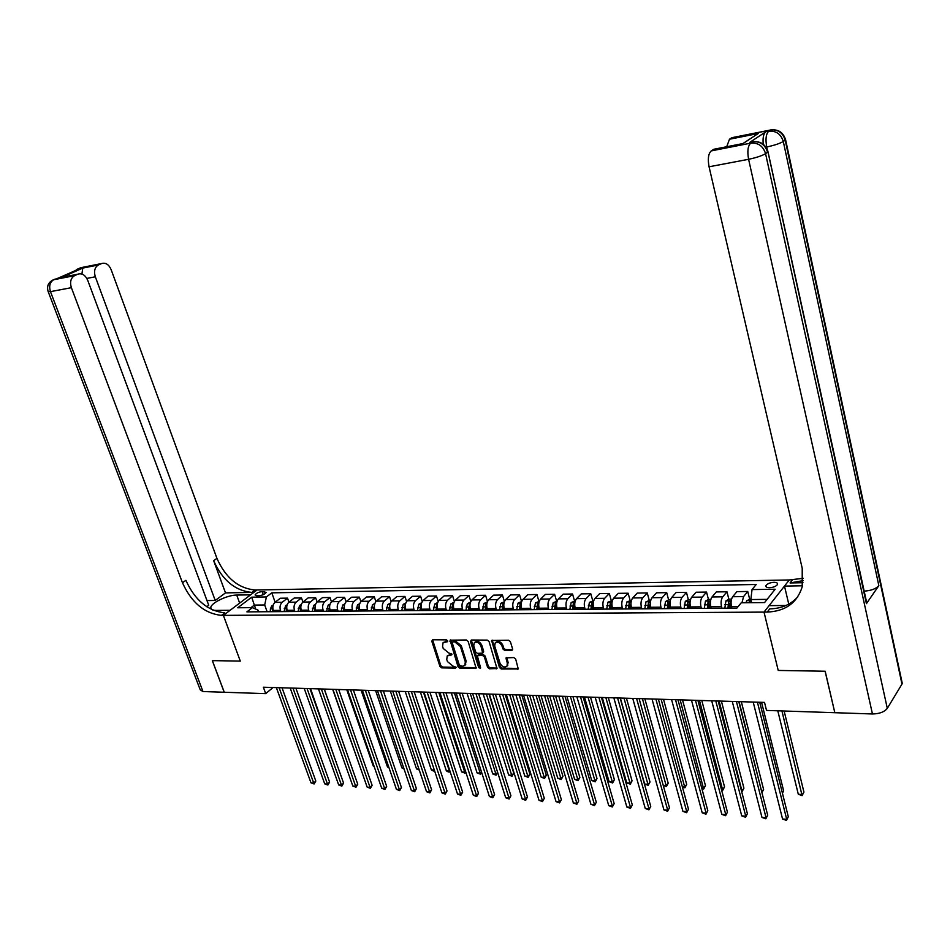 <?xml version="1.0" encoding="UTF-8"?>
<svg xmlns="http://www.w3.org/2000/svg" width="950" height="950" viewBox="0 0 950 950"><rect width="100%" height="100%" fill="white"/><g stroke="black" fill="none" stroke-linecap="round" stroke-linejoin="round"><path stroke-width="1.43" d="M447.664 640.87L446.429 639.861L432.63 639.778L431.799 641.191L439.957 666.461L441.702 667.874L455.454 668.135L456.059 667.173L453.043 666.14L447.438 661.568L446.761 659.466L447.213 655.951L451.772 654.835L451.867 654.063L448.851 653.042L443.234 648.47L442.558 646.344L443.044 642.758L447.557 641.654L447.664 640.87M773.882 582.314C769.88 582.635 767.22 583.739 765.938 585.616C765.581 586.969 766.793 587.658 769.559 587.717C773.573 587.409 776.233 586.304 777.528 584.416C777.884 583.062 776.672 582.362 773.882 582.314M511.694 650.524L512.632 649.076L510.387 641.701L508.559 640.229L491.589 640.466L499.474 667.541L501.267 669.002L518.249 668.931L515.672 659.051L513.843 657.578L506.089 657.839L507.312 663.278L506.991 666.104C504.367 667.838 502.039 666.864 500.009 663.159L494.724 646.047L495.093 643.114C497.741 641.44 500.056 642.438 502.039 646.119L502.918 648.981L504.747 650.453L511.694 650.524L512.691 649.693M901.621 680.402L901.977 684.095L887.3 708.356C884.414 711.954 879.474 713.83 872.456 713.972L834.824 712.702L825.194 671.246L778.216 670.439L825.099 671.246L834.801 712.607M834.729 712.702L766.508 710.422L764.524 702.406L263.364 687.218L265.715 693.643L224.271 692.253L212.361 660.618L240.291 661.105L223.381 615.374L764.014 612.097L778.216 670.439L764.014 612.097L767.208 612.073C785.448 611.289 797.109 602.858 802.216 586.803L802.216 568.302L709.068 166.784C707.607 158.935 708.332 153.627 711.241 150.896L750.678 143.165L752.721 141.811L749.716 142.405L751.462 142.049M468.148 641.428L466.367 639.979L450.074 640.181L458.043 666.781L459.8 668.218L476.104 668.182L468.148 641.428M471.366 640.015L487.267 640.11L489.072 641.559L496.981 668.551L489.381 668.776L487.588 667.328L484.334 656.889L482.541 655.441L477.304 655.702L480.558 667.624L480.474 668.373L478.693 667.589L470.488 641.44L471.366 640.015M256.642 595.781L259.017 595.733C262.604 595.27 264.979 594.142 266.131 592.384L262.164 591.577C258.59 592.052 256.227 593.18 255.075 594.938L256.642 595.781M58.342 278.065L53.699 279.739L74.587 275.642C70.787 277.994 69.718 281.996 71.381 287.684L50.469 291.638L202.979 691.541L224.212 692.253L212.313 660.618L240.291 661.105L223.381 615.374L257.046 589.974L789.307 579.963L764.014 612.097L769.108 605.637L786.006 605.482M258.614 611.8L258.008 610.126L252.451 607.632L246.893 611.883L736.891 608.095L741.226 602.799L764.572 602.573L775.164 589.237L752.032 589.582L756.188 584.487L271.783 592.836L266.392 596.956L264.694 604.972L267.116 611.729M252.451 607.632L237.714 607.774L251.703 597.182L266.392 596.956M265.715 693.643L273.006 687.515M255.787 609.128L254.327 605.091L250.99 607.644M264.694 604.972L254.327 605.091L251.703 597.182M767.113 599.367L750.856 599.545L751.64 602.692M749.621 599.07L747.757 591.482L736.915 591.636L732.688 596.719C731.084 599.165 730.681 602.454 731.5 606.599L731.88 608.131M728.864 599.272L726.988 591.779L722.724 596.837C721.097 599.272 720.706 602.561 721.513 606.682L721.905 608.202M726.988 591.779L716.312 591.933L712.025 596.98C710.386 599.403 709.982 602.668 710.802 606.765L711.182 608.285M708.439 599.462L706.551 592.076L702.216 597.099C700.578 599.509 700.162 602.763 700.981 606.848L701.373 608.368M706.551 592.076L696.065 592.23L691.695 597.229C690.033 599.628 689.617 602.87 690.448 606.943L690.84 608.451M688.358 599.652L686.458 592.372L682.064 597.348C680.39 599.747 679.962 602.965 680.794 607.026L681.197 608.523M686.458 592.372L676.139 592.515L671.709 597.479C670.023 599.866 669.596 603.072 670.439 607.109L670.831 608.606M668.61 599.878L666.698 592.658L662.233 597.597C660.535 599.972 660.107 603.167 660.951 607.192L661.342 608.677M666.698 592.658L656.545 592.8L652.056 597.716C650.346 600.079 649.907 603.274 650.75 607.276L651.154 608.76M649.182 600.103L647.247 592.931L642.734 597.835C641.012 600.186 640.573 603.369 641.416 607.347L641.82 608.831M647.247 592.931L637.272 593.073L632.712 597.954C630.99 600.305 630.539 603.464 631.394 607.43L631.786 608.903M630.076 600.317L628.128 593.216L623.544 598.072C621.799 600.412 621.359 603.559 622.203 607.513L622.606 608.974M628.128 593.216L618.296 593.346L613.688 598.191C611.943 600.519 611.491 603.654 612.346 607.596L612.75 609.057M611.266 600.531L609.306 593.477L604.675 598.31C602.906 600.626 602.454 603.749 603.309 607.668L603.713 609.116M609.306 593.477L599.64 593.619L594.973 598.429C593.204 600.732 592.741 603.844 593.596 607.751L594.011 609.199M592.764 600.744L590.781 593.75L586.102 598.536C584.309 600.839 583.846 603.939 584.713 607.822L585.117 609.271M590.781 593.75L581.269 593.893L576.555 598.654C574.762 600.946 574.287 604.034 575.154 607.905L575.569 609.342M574.548 600.946L572.553 594.011L567.815 598.761C566.01 601.053 565.547 604.117 566.414 607.976L566.817 609.413M572.553 594.011L563.196 594.154L558.422 598.88C556.605 601.16 556.13 604.212 557.009 608.059L557.424 609.484M556.617 601.16L554.61 594.273L549.824 598.987C547.996 601.255 547.521 604.307 548.399 608.131L548.815 609.544M554.61 594.273L545.395 594.403L540.586 599.106C538.745 601.362 538.27 604.39 539.137 608.214L539.553 609.615M538.959 601.35L536.952 594.522L532.119 599.212C530.266 601.457 529.791 604.485 530.658 608.285L531.086 609.686M536.952 594.522L527.867 594.664L523.011 599.319C521.158 601.564 520.671 604.568 521.55 608.356L521.966 609.758M521.586 601.552L519.555 594.783L514.674 599.426C512.81 601.659 512.323 604.651 513.202 608.428L513.629 609.817M519.555 594.783L510.613 594.914L505.721 599.533C503.844 601.754 503.358 604.746 504.236 608.499L504.652 609.888M504.426 601.587L502.431 595.021L497.503 599.64C495.627 601.849 495.128 604.829 496.019 608.57L496.446 609.959M502.431 595.021L493.632 595.151L488.68 599.747C486.792 601.956 486.293 604.913 487.184 608.641L487.611 610.019M487.481 601.528L485.569 595.27L480.605 599.842C478.705 602.039 478.206 604.996 479.097 608.712L479.524 610.09M485.569 595.27L476.9 595.401L471.912 599.949C470.012 602.146 469.502 605.091 470.392 608.784L470.82 610.149M470.808 601.481L468.956 595.508L463.944 600.056C462.044 602.229 461.534 605.162 462.424 608.855L462.852 610.209M468.956 595.508L460.418 595.638L455.394 600.163C453.471 602.336 452.96 605.257 453.863 608.926L454.29 610.28M454.397 601.469L452.592 595.745L447.545 600.258C445.621 602.419 445.111 605.328 446.013 608.986L446.441 610.339M452.592 595.745L444.173 595.864L439.114 600.364C437.19 602.514 436.668 605.423 437.57 609.057L437.997 610.411M438.223 601.469L436.466 595.982L431.395 600.459C429.459 602.609 428.937 605.494 429.839 609.128L430.267 610.47M436.466 595.982L428.177 596.101L423.082 600.554C421.147 602.704 420.624 605.577 421.527 609.199L421.954 610.529M422.287 601.492L420.589 596.208L415.471 600.649C413.523 602.787 413.001 605.661 413.903 609.259L414.331 610.589M420.589 596.208L412.419 596.327L407.289 600.756C405.329 602.882 404.807 605.744 405.709 609.33L406.149 610.648M406.6 601.528L404.938 596.434L399.796 600.851C397.824 602.965 397.302 605.815 398.204 609.389L398.644 610.707M404.938 596.434L396.886 596.553L391.733 600.946C389.761 603.06 389.227 605.898 390.129 609.461L390.569 610.779M391.139 601.576L389.512 596.659L384.334 601.041C382.363 603.143 381.829 605.969 382.731 609.52L383.171 610.826M389.512 596.659L381.579 596.778L376.39 601.136C374.407 603.238 373.872 606.053 374.787 609.591L375.214 610.898M375.891 601.635L374.312 596.873L369.111 601.231C367.116 603.321 366.581 606.124 367.496 609.651L367.935 610.945M374.312 596.873L366.498 596.992L361.273 601.326C359.278 603.404 358.744 606.207 359.658 609.71L360.086 611.016M360.881 601.706L359.326 597.099L354.101 601.409C352.094 603.487 351.559 606.278 352.462 609.769L352.901 611.064M359.326 597.099L351.619 597.206L346.37 601.516C344.375 603.582 343.829 606.349 344.743 609.841L345.183 611.123M346.085 601.778L344.565 597.312L339.293 601.599C337.286 603.654 336.739 606.421 337.654 609.9L338.093 611.182M344.565 597.312L336.965 597.419L331.681 601.694C329.674 603.749 329.128 606.504 330.042 609.959L330.481 611.242M331.491 601.861L329.994 597.514L324.71 601.778C322.691 603.82 322.145 606.575 323.059 610.019L323.499 611.289M329.994 597.514L322.501 597.621L317.205 601.872C315.186 603.915 314.628 606.646 315.543 610.078L315.994 611.349M317.11 601.956L315.637 597.728L310.329 601.956C308.299 603.986 307.741 606.717 308.667 610.137L309.106 611.408M315.637 597.728L308.251 597.835L302.931 602.051C300.901 604.069 300.342 606.789 301.257 610.197L301.708 611.467M310.329 601.956L302.931 602.051L301.483 597.93L296.151 602.134C294.108 604.153 293.55 606.86 294.476 610.256L294.916 611.515M301.483 597.93L294.203 598.037L288.848 602.229C286.805 604.236 286.247 606.931 287.173 610.316L287.613 611.574M288.942 602.158L287.517 598.132L282.162 602.312C280.119 604.307 279.549 607.003 280.476 610.375L280.927 611.622M287.517 598.132L280.333 598.239L274.966 602.395C272.911 604.39 272.353 607.074 273.279 610.434L273.719 611.681M275.144 602.253L271.783 592.836M730.075 604.093L729.849 603.226M747.757 591.482L743.577 596.588L741.962 602.787M750.856 599.545L752.032 589.582M447.699 641.06L443.389 642.426M447.593 655.595L451.915 654.229M432.594 639.789L440.812 665.653L442.546 667.066L456.095 667.316M450.704 639.896L458.886 665.974L460.643 667.399L476.306 667.684M452.853 641.891L452.259 642.889L459.384 665.273L462.519 666.306L464.871 665.309L465.286 661.853L460.429 646.511L454.765 641.903L452.853 641.891L453.708 641.096L452.438 642.022M465.286 664.905L466.129 661.046L465.286 661.853M453.708 641.096L455.62 641.107L461.272 645.703L466.129 661.046M477.446 655.571L478.895 654.562L483.384 654.621L485.177 656.07L488.419 666.496L490.212 667.945L497.159 668.076M471.271 640.015L479.536 666.769L480.593 667.755M480.938 646.012C479.014 642.402 476.746 641.393 474.145 642.972L473.765 645.941L475.641 651.926L477.423 653.374L482.683 653.101L480.938 646.012L481.781 645.193C479.857 641.594 477.589 640.585 474.988 642.164L474.513 642.627M483.372 652.424L483.657 651.201L482.814 652.009M481.781 645.193L483.657 651.201M495.508 642.711L495.936 642.295C498.584 640.621 500.899 641.618 502.871 645.299L503.749 648.161L505.566 649.634L512.525 649.693M507.371 665.724L508.131 662.447L507.312 663.278M506.73 657.495L508.131 662.447M492.219 640.146L500.294 666.71L502.099 668.171L518.427 668.456M273.208 605.079L271.807 605.768L270.429 608.819L270.251 611.705M336.039 761.936L310.543 688.643M272.816 607.347L272.329 611.693M336.454 761.532L336.157 762.268M279.11 687.693L313.714 783.038L310.983 782.824L276.355 687.61M282.031 687.788L315.816 781.043L313.714 783.038L314.106 783.976L310.983 782.824M315.816 781.043L314.106 783.976M287.114 604.877L285.594 605.613L284.05 611.598M350.087 762.482L324.306 689.071M286.722 607.003L286.164 611.586M301.221 604.663L299.571 605.459L298.039 611.491M300.817 606.658L300.176 611.479M332.678 689.32L359.444 765.118M315.531 604.438L313.761 605.316L312.229 611.384M315.127 606.326L314.402 611.361M315.697 611.361L315.744 610.648M346.786 689.748L373.255 766.033L374.003 766.08M374.157 766.508L373.255 766.033M292.992 688.121L327.512 784.094L324.734 783.881L290.201 688.038M295.901 688.204L329.603 782.087L327.512 784.094L327.881 785.033L324.734 783.881M329.603 782.087L327.881 785.033M307.064 688.548L341.501 785.163L338.687 784.949L304.238 688.453M309.961 688.631L343.579 783.144L341.501 785.163L341.858 786.113L338.687 784.949M343.579 783.144L341.858 786.113M321.338 688.976L355.68 786.256L352.83 786.042L318.464 688.893M324.223 689.059L357.746 784.225L355.68 786.256L356.012 787.206L352.83 786.042M357.746 784.225L356.012 787.206M330.042 604.224L328.142 605.162L326.622 611.266M329.638 606.005L328.819 611.254M330.113 611.242L330.173 610.339M330.22 611.242L330.256 610.589M361.095 690.175L387.481 766.982L388.776 767.066M389.025 767.802L387.481 766.982M335.813 689.415L370.049 787.36L367.163 787.134L332.904 689.332M338.687 689.498L372.115 785.306L370.049 787.36L370.369 788.31L367.163 787.134M372.115 785.306L370.369 788.31M57.998 278.219L82.911 267.283M206.969 600.578L215.223 600.471L225.494 592.883L251.916 592.42L255.111 590.009L257.046 589.974L250.586 594.842L236.716 595.068C227.596 594.973 211.102 602.834 210.793 607.477C210.591 609.401 212.384 610.375 216.172 610.411L230.114 610.292L223.381 615.374L221.433 615.386C204.487 613.522 191.496 602.644 182.471 582.754L71.381 287.684M206.744 606.729L208.727 605.269L87.697 280.25C85.298 275.013 82.021 272.983 77.853 274.182L62.106 277.281L82.757 268.09L81.985 273.636M82.757 268.09L98.42 264.967L101.555 263.566L79.123 268.434M98.42 264.967C94.739 267.247 93.706 271.189 95.321 276.783L86.842 278.421M215.223 600.471L95.321 276.783M251.916 592.42C235.113 590.781 222.359 580.201 213.655 560.678L225.494 592.883M255.111 590.009C238.331 588.394 225.601 577.837 216.933 558.362L111.126 269.598C108.799 264.421 105.616 262.402 101.591 263.554L101.555 263.566M202.979 691.541L200.224 689.795L48.26 291.828M74.587 275.642L77.817 274.194L62.106 277.281M221.433 615.386L224.794 612.857C207.848 611.016 194.893 600.174 185.903 580.331L182.471 582.754M65.847 276.545L62.178 277.257M763.206 144.21C762.66 137.869 763.503 133.748 765.724 131.848L749.716 142.405L752.721 141.811C760.178 141.158 765.142 144.649 767.588 152.273L765.569 153.651L887.3 708.356M802.999 582.718L790.044 582.944L803.213 580.616M802.453 585.806L784.486 586.091L789.307 579.963L803.32 578.289M752.994 136.954L743.126 143.533L713.723 149.304L711.241 150.896M713.723 149.304L715.516 148.936M866.115 600.079L866.412 603.654L878.845 585.639C875.995 588.834 871.102 590.663 864.156 591.126M788.761 604.117L784.486 586.091M726.703 146.739L729.481 139.234L758.504 133.451M765.724 131.848L770.628 129.972L731.88 137.691L729.481 139.234M772.481 129.687L733.519 137.37M767.208 612.073L769.738 608.855C781.363 608.629 790.697 604.651 797.727 596.921M743.126 143.533L742.188 143.699M344.755 603.998L342.724 604.996L341.216 611.159M344.363 605.684L343.449 611.135M344.731 611.135L344.803 610.019M344.862 611.123L344.909 610.339M375.606 690.626L401.909 767.932L403.75 768.051M404.071 769.037L401.909 767.932M359.694 603.761L357.521 604.841L356.012 611.04M359.29 605.399L358.293 611.028M359.563 611.016L359.646 609.686M359.718 611.016L359.777 610.078M390.319 691.066L416.527 768.906L418.938 769.061M419.259 770.046L416.527 768.906M374.834 603.523L372.519 604.687L371.034 610.921M374.431 605.138L373.338 610.909M374.609 610.898L374.704 609.33M374.799 610.898L374.858 609.805M405.234 691.517L431.348 769.892L434.34 770.082L434.577 771.068L433.39 770.996L431.348 769.892M390.213 603.286L387.754 604.521L386.27 610.803M389.797 604.901L388.609 610.791M389.88 610.779L389.987 608.938M390.094 610.779L390.153 609.532M420.363 691.98L446.381 770.889L449.409 771.091L423.415 692.075M450.122 771.566L448.424 771.994L446.381 770.889M449.635 772.077L449.825 770.664M405.804 603.036L403.204 604.354L401.743 610.684M405.377 604.675L404.106 610.672M405.365 610.66L405.484 608.499M405.603 610.66L405.686 609.247M435.718 692.443L461.629 771.899L464.704 772.101L438.817 692.538M465.785 772.018L464.894 773.098L461.629 771.899M464.894 773.098L465.524 771.222M350.491 689.854L384.631 788.476L381.698 788.251L347.534 689.771M353.353 689.949L386.674 786.41L384.631 788.476L384.928 789.438L381.698 788.251M386.674 786.41L384.928 789.438M365.382 690.306L399.404 789.604L396.435 789.379L362.389 690.222M368.232 690.401L401.446 787.526L399.404 789.604L399.689 790.578L396.435 789.379M401.446 787.526L399.689 790.578M380.487 690.769L414.39 790.756L411.374 790.531L377.447 690.674M383.325 690.852L416.421 788.654L414.39 790.756L414.663 791.73L411.374 790.531M416.421 788.654L414.663 791.73M395.817 691.232L429.602 791.92L426.538 791.694L392.73 691.137M398.632 691.315L431.609 789.806L429.602 791.92L429.851 792.906L426.538 791.694M431.609 789.806L429.851 792.906M411.374 691.707L445.016 793.107L441.916 792.87L408.239 691.612M414.176 691.79L447.022 790.97L445.016 793.107L445.253 794.093L441.916 792.87M447.022 790.97L445.253 794.093M421.646 602.787L418.879 604.188L417.43 610.565M421.194 604.449L419.829 610.553M421.088 610.541L421.218 607.988M421.361 610.541L421.444 608.926M451.286 692.918L477.078 772.92L480.201 773.134L454.433 693.013M481.603 772.243L480.379 774.131L477.078 772.92M480.379 774.131L481.448 771.78M427.156 692.182L460.667 794.307L457.52 794.069L423.985 692.087M429.946 692.265L462.65 792.158L460.667 794.307L460.869 795.293L457.52 794.069M462.65 792.158L460.869 795.293M437.713 602.526L434.791 604.01L433.354 610.446M437.249 604.236L435.801 610.422M437.036 610.411L437.202 607.383M437.344 610.411L437.428 608.594M467.091 693.393L492.765 773.965L495.924 774.179L470.274 693.488M497.657 772.457L496.09 775.176L492.765 773.965M496.09 775.176L495.924 774.179L497.622 772.314M443.175 692.669L476.532 795.518L473.338 795.281L439.957 692.574M445.942 692.752L478.503 793.357L476.532 795.518L476.722 796.516L473.338 795.281M478.503 793.357L476.722 796.516M454.005 602.324L450.941 603.844L449.516 610.316M483.122 693.88L508.666 775.022L511.872 775.236L513.76 773.122L488.977 694.058M453.542 604.034L452.152 607.157L451.998 610.304M453.233 610.292L453.447 606.836M453.566 610.292L453.673 608.226M513.76 773.122L512.014 776.245L486.353 693.975M512.014 776.245L508.666 775.022M459.432 693.156L492.634 796.753L489.392 796.516L456.166 693.061M462.187 693.251L494.594 794.568L492.634 796.753L492.812 797.762L489.392 796.516M494.594 794.568L492.812 797.762M470.535 602.134L467.341 603.666L465.928 610.185M499.379 694.367L524.804 776.091L528.058 776.304L529.934 774.179L505.269 694.545M470.084 603.82L468.599 607.003L468.445 610.173M469.668 610.161L469.288 604.378M470.036 610.161L470.143 607.822M529.934 774.179L528.176 777.326L502.669 694.474M528.176 777.326L524.804 776.091M475.95 693.666L508.986 798.012L505.697 797.762L472.625 693.559M478.669 693.749L510.922 795.803L508.986 798.012L509.129 799.021L505.697 797.762M510.922 795.803L509.129 799.021M487.314 601.944L483.978 603.487L482.588 610.066M515.898 694.877L541.179 777.183L544.481 777.397L546.333 775.259L521.811 695.056M486.887 603.618L485.973 604.212L485.141 610.043M486.364 610.031L485.973 604.212M486.756 610.031L486.887 607.359M546.333 775.259L544.576 778.418L519.222 694.972M544.576 778.418L541.179 777.183M492.706 694.165L525.564 799.283L522.227 799.033L489.333 694.07M495.413 694.248L527.487 797.062L525.564 799.283L525.694 800.292L522.227 799.033M527.487 797.062L525.694 800.292M504.367 601.754L500.876 603.309L499.498 609.936M532.653 695.376L557.781 778.288L561.141 778.501L562.97 776.34L538.591 695.566M503.939 603.416L502.918 604.034L502.099 609.912M503.31 609.9L502.918 604.034M503.738 609.9L503.88 606.812M562.97 776.34L561.212 779.534L536.026 695.483M561.212 779.534L557.781 778.288M509.723 694.688L542.403 800.577L539.018 800.316L506.303 694.581M512.406 694.771L544.303 798.332L542.497 801.586L539.018 800.316M544.303 798.332L542.497 801.586M521.669 601.552L518.047 603.119L516.681 609.793M549.658 695.899L574.643 779.404L578.039 779.629L579.856 777.444L555.631 696.077M521.253 603.214L520.125 603.856L519.317 609.781M520.517 609.769L520.125 603.856M520.98 609.758L521.146 606.183M579.856 777.444L578.099 780.663L553.09 696.006M578.099 780.663L574.643 779.404M539.256 601.35L535.467 602.929L534.126 609.663M566.924 696.421L591.755 780.532L595.199 780.769L597.004 778.572L572.933 696.599M538.84 603.024L537.593 603.678L536.798 609.639M537.985 609.627L537.593 603.678M538.496 609.627L538.697 605.577M597.004 778.572L595.234 781.803L570.416 696.528M595.234 781.803L591.755 780.532M557.116 601.148L553.173 602.739L551.843 609.52M584.464 696.956L609.116 781.696L612.619 781.921L614.401 779.701L590.496 697.134M556.7 602.834L555.346 603.487L554.562 609.508M555.738 609.496L555.346 603.487M556.284 609.484L556.558 604.984M614.401 779.701L612.619 782.966L588.003 697.062M612.619 782.966L609.116 781.696M575.261 600.946L571.152 602.549L569.846 609.389M602.264 697.49L626.751 782.859L630.301 783.097L632.059 780.864L608.321 697.68M574.845 602.656L573.372 603.298L572.601 609.366M573.776 609.354L573.372 603.298M574.346 609.354L574.702 604.426M632.059 780.864L630.278 784.154L605.862 697.597M630.278 784.154L626.751 782.859M593.691 600.732L589.428 602.359L588.133 609.247M620.35 698.036L644.646 784.047L648.256 784.284L649.99 782.028L626.442 698.226M593.287 602.478L591.696 603.107L590.936 609.223M592.087 609.211L591.696 603.107M592.717 609.211L593.156 603.879M649.99 782.028L648.209 785.353L623.996 698.143M648.209 785.353L644.646 784.047M612.429 600.519L607.988 602.158L606.717 609.104M663.207 785.282L666.484 785.496L668.206 783.227L644.836 698.784M612.026 602.324L610.316 602.918L609.568 609.081M610.707 609.069L610.316 602.918M611.373 609.057L611.919 603.357M668.206 783.227L666.401 786.564L642.414 698.713M666.401 786.564L663.266 785.508M631.465 600.305L626.846 601.956L625.599 608.95M682.278 786.553L684.998 786.731L686.696 784.427L663.516 699.342M631.061 602.193L629.232 602.716L628.496 608.926M629.624 608.926L629.232 602.716M630.325 608.914L630.99 602.858M686.696 784.427L684.891 787.799L661.141 699.271M684.891 787.799L682.444 787.146M650.821 600.079L646.024 601.742L644.789 608.807M701.658 787.835L703.796 787.977L705.47 785.662L682.504 699.924M650.394 602.229L648.458 602.514L647.734 608.784M648.85 608.772L648.458 602.514M649.598 608.772L650.382 602.336M705.47 785.662L703.665 789.058L680.153 699.853M703.665 789.058L701.931 788.821M670.498 599.854L668.551 599.878L665.511 601.54L664.299 608.653M721.359 789.141L722.903 789.248L724.541 786.909L701.801 700.506M669.192 608.617L669.952 602.098L667.992 602.312L667.292 608.629M668.396 608.617L667.992 602.312M724.541 786.909L722.724 790.329L699.473 700.435M722.724 790.329L721.656 790.258M690.496 599.628L688.37 599.652L685.318 601.326L684.131 608.499M741.38 790.471L742.294 790.531L743.921 788.179L721.394 701.1M689.106 608.463L689.854 601.896L687.871 602.11L687.182 608.475M688.275 608.463L687.871 602.11M743.921 788.179L742.104 791.623L719.102 701.029M710.837 599.391L708.51 599.426L705.458 601.112L704.306 608.344M761.734 791.825L763.598 789.462L741.321 701.706M709.353 608.309L710.089 601.694L708.071 601.896L707.394 608.321M708.474 608.309L708.071 601.896M761.888 792.431L739.064 701.634M763.598 789.462L761.947 792.68M731.536 599.153L729.006 599.189L725.943 600.887L724.814 608.178M782.313 792.751L783.607 790.768L761.568 702.323M729.956 608.143L730.657 601.492L728.614 601.683L727.961 608.154M729.018 608.154L728.614 601.683M783.607 790.768L782.432 793.238M750.928 598.939L746.783 600.661L745.94 602.751M777.789 710.802L798.297 794.248L802.394 794.521L803.926 792.098L784.13 711.004M751.165 600.78L749.514 601.469L749.146 602.716M751.165 602.704L751.414 601.778M803.926 792.098L802.097 795.637L781.933 710.932M802.097 795.637L798.297 794.248M527.001 695.21L559.491 801.883L556.047 801.622L523.521 695.103M529.673 695.293L561.379 799.627L559.562 802.904L556.047 801.622M561.379 799.627L559.562 802.904M544.552 695.744L576.84 803.213L573.349 802.952L541.025 695.637M547.2 695.816L578.704 800.933L576.888 804.246L573.349 802.952M578.704 800.933L576.888 804.246M562.376 696.279L594.451 804.567L590.912 804.294L558.79 696.172M565.001 696.362L596.303 802.263L594.486 805.6L590.912 804.294M596.303 802.263L594.486 805.6M580.486 696.825L612.346 805.944L608.748 805.659L576.852 696.718M583.086 696.908L614.175 803.617L612.346 806.977L608.748 805.659M614.175 803.617L612.346 806.977M598.892 697.383L630.503 807.334L626.857 807.049L595.187 697.276M601.457 697.466L632.32 804.982L630.479 808.379L626.857 807.049M632.32 804.982L630.479 808.379M617.583 697.953L648.957 808.747L645.252 808.462L613.831 697.846M620.124 698.036L650.75 806.384L648.909 809.804L645.252 808.462M650.75 806.384L648.909 809.804M636.595 698.535L667.707 810.184L663.931 809.899L632.759 698.416M639.101 698.606L669.465 807.797L667.624 811.241L663.931 809.899M669.465 807.797L667.624 811.241M655.904 699.117L686.743 811.644L682.919 811.347L652.021 698.998M658.386 699.188L688.489 809.234L686.636 812.713L682.919 811.347M688.489 809.234L686.636 812.713M675.533 699.711L706.099 813.129L702.204 812.832L671.579 699.592M677.979 699.782L707.809 810.694L705.957 814.197L702.204 812.832M707.809 810.694L705.957 814.197M695.495 700.316L725.764 814.637L721.798 814.328L691.481 700.197M697.918 700.387L727.439 812.179L725.586 815.717L721.798 814.328M727.439 812.179L725.586 815.717M715.789 700.934L745.75 816.169L741.724 815.86L711.704 700.803M718.176 701.005L747.401 813.687L745.536 817.249L741.724 815.86M747.401 813.687L745.536 817.249M736.428 701.551L766.056 817.724L761.971 817.416L732.272 701.432M738.779 701.623L767.683 815.231L765.819 818.817L761.971 817.416M767.683 815.231L765.819 818.817M757.423 702.193L786.707 819.316L782.551 818.995L753.196 702.062M759.727 702.264L788.31 816.786L786.434 820.408L782.551 818.995M788.31 816.786L786.434 820.408M738.162 606.539L731.5 606.599M721.513 606.682L710.802 606.765M700.981 606.848L690.448 606.943M680.794 607.026L670.439 607.109M660.951 607.192L650.75 607.276M641.416 607.347L631.394 607.43M622.203 607.513L612.346 607.596M603.309 607.668L593.596 607.751M584.713 607.822L575.154 607.905M566.414 607.976L557.009 608.059M548.399 608.131L539.137 608.214M530.658 608.285L521.55 608.356M513.202 608.428L504.236 608.499M496.019 608.57L487.184 608.641M479.097 608.712L470.392 608.784M462.424 608.855L453.863 608.926M446.013 608.986L437.57 609.057M429.839 609.128L421.527 609.199M413.903 609.259L405.709 609.33M398.204 609.389L390.129 609.461M382.731 609.52L374.787 609.591M367.496 609.651L359.658 609.71M352.462 609.769L344.743 609.841M337.654 609.9L330.042 609.959M323.059 610.019L315.543 610.078M308.667 610.137L301.257 610.197M294.476 610.256L287.173 610.316M280.476 610.375L273.279 610.434M282.162 602.312L274.966 602.395M296.151 602.134L288.848 602.229M324.71 601.778L317.205 601.872M339.293 601.599L331.681 601.694M354.101 601.409L346.37 601.516M369.111 601.231L361.273 601.326M384.334 601.041L376.39 601.136M399.796 600.851L391.733 600.946M415.471 600.649L407.289 600.756M431.395 600.459L423.082 600.554M447.545 600.258L439.114 600.364M463.944 600.056L455.394 600.163M480.605 599.842L471.912 599.949M497.503 599.64L488.68 599.747M514.674 599.426L505.721 599.533M532.119 599.212L523.011 599.319M549.824 598.987L540.586 599.106M567.815 598.761L558.422 598.88M586.102 598.536L576.555 598.654M604.675 598.31L594.973 598.429M623.544 598.072L613.688 598.191M642.734 597.835L632.712 597.954M662.233 597.597L652.056 597.716M682.064 597.348L671.709 597.479M702.216 597.099L691.695 597.229M722.724 596.837L712.025 596.98M743.577 596.588L732.688 596.719M263.269 594.664L262.164 591.577M265.252 593.501L264.551 591.541M446.12 641.048L445.265 641.844M451.927 654.419L451.274 655.037M450.336 654.206L449.481 655.013M456.107 667.506L455.454 668.135M442.546 667.066L441.702 667.874M440.812 665.653L439.957 666.461M432.666 640.395L431.799 641.191M447.711 641.25L447.058 641.856M476.188 667.696L475.356 668.515M460.643 667.399L459.8 668.218M458.886 665.974L458.043 666.781M450.775 640.514L449.92 641.309M461.272 645.703L460.429 646.511M455.62 641.107L454.765 641.903M497.016 668.076L496.185 668.907M490.212 667.945L489.381 668.776M488.419 666.496L487.588 667.328M485.177 656.07L484.334 656.889M483.384 654.621L482.541 655.441M478.895 654.562L478.052 655.381M479.536 666.769L478.693 667.589M471.331 640.633L470.488 641.44M505.566 649.634L504.747 650.453M503.749 648.161L502.918 648.981M502.871 645.299L502.039 646.119M506.801 658.077L505.97 658.908M518.237 668.467L517.418 669.299M502.099 668.171L501.267 669.002M500.294 666.71L499.474 667.541M492.278 640.763L491.447 641.582M273.03 605.72L271.878 605.732M272.519 608.807L270.429 608.819M286.924 605.566L285.665 605.577M286.342 608.677L284.228 608.701M301.007 605.411L299.654 605.423M300.366 608.546L298.217 608.57M315.305 605.257L313.832 605.281M314.581 608.416L312.407 608.439M329.793 605.102L328.213 605.126M328.997 608.285L326.8 608.309M213.655 560.678L216.933 558.362M76.475 270.002L74.824 270.726M76.665 269.479L80.762 267.71L101.591 263.554M50.469 291.638C48.806 286.033 49.887 282.067 53.699 279.739L53.651 279.751C48.45 281.996 46.609 285.902 48.118 291.46L50.469 291.638M52.286 280.309L54.839 279.217M239.649 603.096L236.716 595.068M790.044 582.944L792.431 579.904M901.977 684.095L785.199 140.161L783.287 141.479L878.845 585.639M866.412 603.654L767.707 150.67M872.456 713.972L748.6 159.291L709.068 166.784M767.268 149.471L766.721 146.977L765.961 147.119M754.727 141.526L752.744 141.799C760.499 140.933 765.605 144.305 768.039 151.917L866.768 603.048M748.6 159.291C756.236 157.7 761.888 155.812 765.569 153.651C763.123 146.015 758.159 142.512 750.678 143.165C747.852 145.92 747.163 151.299 748.6 159.291M902.286 683.477L785.626 139.84C783.263 132.371 778.276 129.081 770.652 129.948L770.628 129.972C777.979 129.295 782.836 132.691 785.199 140.161L785.329 138.676M766.721 146.977C774.226 145.386 779.748 143.557 783.287 141.479C780.912 133.998 776.043 130.589 768.681 131.254C765.997 133.914 765.332 139.151 766.721 146.977M344.494 604.948L342.796 604.96M343.627 608.154L341.394 608.166M359.397 604.782L357.592 604.806M358.459 608.012L356.191 608.036M374.526 604.628L372.602 604.639M373.516 607.881L371.213 607.893M389.88 604.461L387.826 604.485M388.776 607.739L386.448 607.751M405.448 604.295L403.275 604.319M404.272 607.596L401.909 607.62M405.258 605.874L404.985 605.055M421.266 604.117L418.95 604.141M419.995 607.442L417.596 607.466M421.064 605.981L420.707 604.889M437.309 603.951L434.863 603.974M435.955 607.299L433.521 607.323M437.107 606.136L436.656 604.722M453.589 603.773L451.012 603.796M452.152 607.157L449.671 607.169M453.411 606.326L452.853 604.556M470.131 603.594L467.412 603.63M468.599 607.003L466.082 607.026M486.923 603.416L484.061 603.452M485.296 606.848L482.742 606.872M503.963 603.226L500.959 603.262M502.241 606.694L499.652 606.717M521.277 603.048L518.118 603.084M519.46 606.528L516.824 606.551M538.864 602.858L535.539 602.894M536.94 606.373L534.268 606.397M556.736 602.668L553.244 602.704M554.693 606.207L551.974 606.231M574.881 602.466L571.223 602.514M572.731 606.041L569.976 606.064M593.322 602.276L589.499 602.312M591.066 605.874L588.264 605.898M612.061 602.074L608.059 602.11M609.686 605.708L606.836 605.732M631.109 601.861L626.929 601.908M628.615 605.53L625.717 605.554M650.465 601.659L646.095 601.706M647.852 605.352L644.908 605.376M650.394 605.328L649.717 605.34M670.142 601.445L665.582 601.492M667.399 605.174L664.406 605.197M670.082 605.15L669.299 605.15M690.163 601.231L685.401 601.279M687.278 604.984L684.238 605.019M690.092 604.96L689.213 604.972M710.505 601.018L705.541 601.065M707.501 604.806L704.401 604.829M710.446 604.77L709.46 604.782M731.203 600.792L726.026 600.839M728.056 604.616L724.909 604.639M731.144 604.58L730.039 604.592M751.117 600.578L746.854 600.626M749.811 602.716L749.514 601.469M766.258 586.934L765.938 585.616M465.714 664.501L464.871 665.309M483.514 652.282L482.683 653.101M507.822 665.273L506.991 666.104M211.482 609.33L210.793 607.477M713.759 149.281L743.102 143.521M743.019 143.486L758.1 133.606"/></g></svg>
